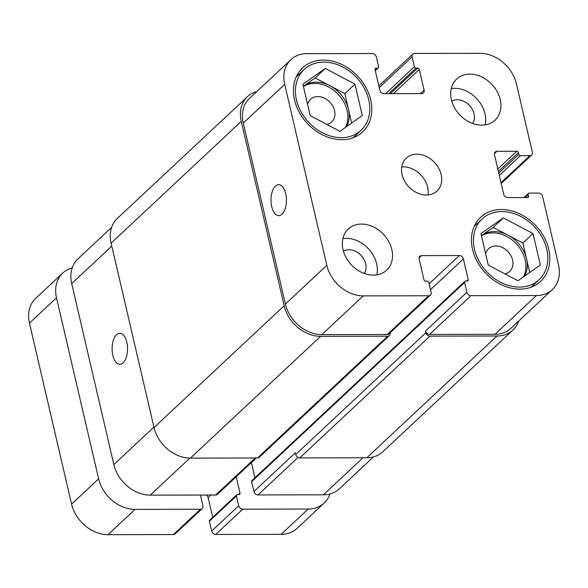 <?xml version="1.0" encoding="UTF-8"?>
<svg xmlns="http://www.w3.org/2000/svg" width="588" height="588" viewBox="0 0 588 588"><rect width="100%" height="100%" fill="white"/><g stroke="black" fill="none" stroke-linecap="round" stroke-linejoin="round"><path stroke-width="0.88" d="M62.725 273.104L35.677 298.403A33.766 26.57 46.9 0 0 29.459 323.121L71.574 504.122A33.766 26.57 46.9 0 0 107.994 534.683L173.409 534.558A3.748 2.955 46.9 0 0 175.18 533.889L202.228 508.591A3.748 2.955 -133.1 0 1 200.457 509.252L135.042 509.377A33.766 26.57 -133.1 0 1 98.622 478.816L56.507 297.815A33.766 26.57 -133.1 0 1 62.725 273.104A33.766 26.57 -133.1 0 1 72.177 267.959M236.699 494.809L209.651 520.115A1.499 1.183 46.9 0 0 209.379 521.211L211.673 531.074A3.748 2.955 46.9 0 0 215.715 534.47L281.137 534.345A33.766 26.57 46.9 0 0 297.08 528.384L324.12 503.085A33.766 26.57 -133.1 0 1 308.178 509.046L242.763 509.171A3.748 2.955 -133.1 0 1 238.721 505.776L236.42 495.912A1.499 1.183 -133.1 0 1 237.405 494.545L239.037 494.545A1.499 1.183 46.9 0 0 240.022 493.178L236.207 476.802M206.256 495.037A3.748 2.955 -133.1 0 1 208.145 497.727L212.694 517.271M200.06 495.052A1.499 1.183 -133.1 0 1 200.626 495.978L202.919 505.842A3.748 2.955 -133.1 0 1 202.228 508.591M329.883 493.993A33.766 26.57 -133.1 0 1 324.12 503.085M116.549 334.719A15.509 7.718 89.9 0 1 119.79 333.271A15.509 7.718 89.9 0 1 127.537 348.765A15.509 7.718 89.9 0 1 119.849 364.295A15.509 7.718 89.9 0 1 112.293 352.139A15.509 7.718 89.9 0 1 116.549 334.719M275.441 186.065A15.509 7.718 89.9 0 1 278.683 184.625A15.509 7.718 89.9 0 1 286.429 200.118A15.509 7.718 89.9 0 1 278.741 215.642A15.509 7.718 89.9 0 1 271.186 203.485A15.509 7.718 89.9 0 1 275.441 186.065M296.477 99.967A41.645 32.774 46.9 0 0 324.113 133.616A41.645 32.774 46.9 0 0 361.054 130.308A41.645 32.774 46.9 0 0 356.534 77.506A41.645 32.774 46.9 0 0 304.15 69.487A41.645 32.774 46.9 0 0 296.477 99.967M296.947 75.338A43.894 34.545 -133.1 0 1 298.608 74.676M355.505 135.497A43.894 34.545 -133.1 0 1 354.733 137.1M294.529 99.967A43.894 34.545 -133.1 0 1 302.614 67.84A43.894 34.545 -133.1 0 1 357.827 76.293A43.894 34.545 -133.1 0 1 362.59 131.947A43.894 34.545 -133.1 0 1 323.657 135.438A43.894 34.545 -133.1 0 1 294.529 99.967M474.516 249.386A41.645 32.774 46.9 0 0 502.152 283.034A41.645 32.774 46.9 0 0 539.093 279.726A41.645 32.774 46.9 0 0 534.573 226.924A41.645 32.774 46.9 0 0 482.189 218.905A41.645 32.774 46.9 0 0 474.516 249.386M474.986 224.756A43.894 34.545 -133.1 0 1 476.64 224.094M533.544 284.915A43.894 34.545 -133.1 0 1 532.772 286.525M472.561 249.386A43.894 34.545 -133.1 0 1 480.653 217.259A43.894 34.545 -133.1 0 1 535.866 225.711A43.894 34.545 -133.1 0 1 540.629 281.373A43.894 34.545 -133.1 0 1 501.689 284.857A43.894 34.545 -133.1 0 1 472.561 249.386M325.289 68.465L354.983 84.128L362.296 115.557L339.915 131.322L310.221 115.66L302.908 84.231L325.289 68.465L315.146 77.954L303.379 86.245A30.017 23.623 -133.1 0 1 303.959 85.833A30.017 23.623 -133.1 0 1 329.993 85.789A30.017 23.623 -133.1 0 1 348.5 109.331A30.017 23.623 -133.1 0 1 346.604 126.611M303.452 86.539A30.017 23.623 -133.1 0 1 337.071 93.198A30.017 23.623 -133.1 0 1 345.524 127.376M326.891 124.45A15.509 12.208 46.9 0 0 331.706 121.973A15.509 12.208 46.9 0 0 334.565 110.625A15.509 12.208 46.9 0 0 324.275 98.093A15.509 12.208 46.9 0 0 310.515 99.321A15.509 12.208 46.9 0 0 307.605 104.407M315.146 77.954L344.84 93.617L351.683 123.032M354.983 84.128L344.84 93.617M481.484 235.964A30.017 23.623 -133.1 0 1 515.11 242.624A30.017 23.623 -133.1 0 1 523.555 276.794M504.923 273.868A15.509 12.208 46.9 0 0 509.737 271.391A15.509 12.208 46.9 0 0 512.596 260.043A15.509 12.208 46.9 0 0 502.306 247.511A15.509 12.208 46.9 0 0 488.547 248.746A15.509 12.208 46.9 0 0 485.644 253.825M503.328 217.883L533.015 233.554L540.335 264.982L517.955 280.741L488.26 265.078L480.947 233.649L503.328 217.883L493.185 227.372L481.418 235.663A30.017 23.623 -133.1 0 1 481.991 235.259A30.017 23.623 -133.1 0 1 508.032 235.207A30.017 23.623 -133.1 0 1 526.532 258.757A30.017 23.623 -133.1 0 1 524.643 276.029M493.185 227.372L522.879 243.042L529.722 272.457M533.015 233.554L522.879 243.042M343.032 249.643A28.136 22.146 -133.1 0 1 348.214 229.048A28.136 22.146 -133.1 0 1 383.611 234.465A28.136 22.146 -133.1 0 1 386.661 270.142A28.136 22.146 -133.1 0 1 361.701 272.376A28.136 22.146 -133.1 0 1 343.032 249.643M342.87 238.574A28.136 22.146 -133.1 0 1 368.397 248.695A28.136 22.146 -133.1 0 1 376.798 274.839M364.266 273.442A15.509 12.208 46.9 0 0 365.677 263.799A15.509 12.208 46.9 0 0 343.429 251.172M451.231 88.597A28.136 22.146 -133.1 0 1 476.758 98.718A28.136 22.146 -133.1 0 1 485.159 124.869M472.634 123.465A15.509 12.208 46.9 0 0 474.046 113.822A15.509 12.208 46.9 0 0 451.797 101.195M451.393 99.666A28.136 22.146 -133.1 0 1 456.582 79.071A28.136 22.146 -133.1 0 1 491.972 84.488A28.136 22.146 -133.1 0 1 495.03 120.165A28.136 22.146 -133.1 0 1 470.069 122.4A28.136 22.146 -133.1 0 1 451.393 99.666M284.702 84.327A33.766 26.57 -133.1 0 1 290.92 59.616A33.766 26.57 -133.1 0 1 306.863 53.655L372.285 53.53A3.748 2.955 -133.1 0 1 376.327 56.926L378.621 66.789A1.499 1.183 -133.1 0 1 377.636 68.149L376.011 68.157A1.499 1.183 46.9 0 0 375.026 69.516L379.855 90.273A3.748 2.955 46.9 0 0 383.905 93.668L421.655 93.595A3.748 2.955 46.9 0 0 423.426 92.933A3.748 2.955 46.9 0 0 424.117 90.184L419.288 69.435A1.499 1.183 46.9 0 0 417.671 68.076L416.039 68.076A1.499 1.183 -133.1 0 1 414.422 66.716L412.129 56.852A3.748 2.955 -133.1 0 1 412.82 54.111A3.748 2.955 -133.1 0 1 414.591 53.442L480.006 53.317A33.766 26.57 -133.1 0 1 516.426 83.878L532.338 152.263A3.748 2.955 -133.1 0 1 531.648 155.012A3.748 2.955 -133.1 0 1 529.876 155.673L520.439 155.695A1.499 1.183 -133.1 0 1 518.814 154.335L518.418 152.63A1.499 1.183 46.9 0 0 516.801 151.278L496.948 151.314A3.748 2.955 46.9 0 0 495.177 151.976A3.748 2.955 46.9 0 0 494.486 154.725L503.673 194.187A3.748 2.955 46.9 0 0 507.716 197.583L527.568 197.546A1.499 1.183 46.9 0 0 528.553 196.179L528.156 194.481A1.499 1.183 -133.1 0 1 529.141 193.114L538.579 193.099A3.748 2.955 -133.1 0 1 542.628 196.495L558.541 264.879A33.766 26.57 -133.1 0 1 552.323 289.597A33.766 26.57 -133.1 0 1 536.374 295.558L470.959 295.683A3.748 2.955 -133.1 0 1 466.916 292.287L464.616 282.424A1.499 1.183 -133.1 0 1 465.6 281.057L467.232 281.057A1.499 1.183 46.9 0 0 468.217 279.69L463.388 258.94A3.748 2.955 46.9 0 0 459.338 255.545L421.589 255.618A3.748 2.955 46.9 0 0 419.817 256.28A3.748 2.955 46.9 0 0 419.126 259.021L423.955 279.778A1.499 1.183 46.9 0 0 425.572 281.137L427.204 281.13A1.499 1.183 -133.1 0 1 428.821 282.49L431.114 292.354A3.748 2.955 -133.1 0 1 430.423 295.103A3.748 2.955 -133.1 0 1 428.652 295.764L363.237 295.889A33.766 26.57 -133.1 0 1 326.818 265.328L284.702 84.327L243.285 123.076A33.766 26.57 -133.1 0 1 249.51 98.358L290.92 59.616M402.096 174.643A22.513 17.713 -133.1 0 1 406.242 158.165A22.513 17.713 -133.1 0 1 434.561 162.501A22.513 17.713 -133.1 0 1 437.002 191.041A22.513 17.713 -133.1 0 1 417.032 192.835A22.513 17.713 -133.1 0 1 402.096 174.643M256.324 457.978L217.442 494.361A3.748 2.955 -133.1 0 1 215.671 495.022L150.256 495.147A33.766 26.57 -133.1 0 1 113.837 464.586L71.714 283.585A33.766 26.57 -133.1 0 1 77.939 258.874L111.624 227.358M373.483 456.905L339.335 488.849A33.766 26.57 -133.1 0 1 323.393 494.809L257.978 494.942A3.748 2.955 -133.1 0 1 253.928 491.546L251.635 481.675A1.499 1.183 -133.1 0 1 251.914 480.58L464.895 281.321M254.949 477.735L251.421 462.565M427.968 194.944A22.513 17.713 46.9 0 0 401.751 166.918M247.489 96.66L117.328 218.427A33.766 26.57 46.9 0 0 111.11 243.145L154.019 427.542A33.766 26.57 46.9 0 0 190.431 458.111L257.478 457.978A3.748 2.955 46.9 0 0 259.249 457.317L389.403 335.55A3.748 2.955 -133.1 0 1 387.632 336.211L320.592 336.343A33.766 26.57 -133.1 0 1 284.173 305.775L241.264 121.378A33.766 26.57 -133.1 0 1 247.489 96.66A33.766 26.57 -133.1 0 1 256.772 91.559M253.928 491.546L295.345 452.797L295.742 454.502A3.748 2.955 46.9 0 0 299.784 457.898L366.831 457.765A33.766 26.57 46.9 0 0 382.773 451.805L512.927 330.037A33.766 26.57 -133.1 0 1 496.985 335.998L429.946 336.13A3.748 2.955 -133.1 0 1 425.896 332.734L425.499 331.029L466.916 292.287M552.323 289.597L510.906 328.339A33.766 26.57 -133.1 0 1 494.964 334.3L429.549 334.425A3.748 2.955 -133.1 0 1 425.499 331.029M430.423 295.103L389.013 333.844A3.748 2.955 -133.1 0 1 387.242 334.506L321.82 334.638A33.766 26.57 -133.1 0 1 285.408 304.07L243.285 123.076M390.101 332.823A3.748 2.955 -133.1 0 1 389.403 335.55M518.638 321.107A33.766 26.57 -133.1 0 1 512.927 330.037M98.622 478.816L71.574 504.122M56.507 297.815L29.459 323.121M135.042 509.377L107.994 534.683M200.457 509.252L173.409 534.558M211.026 495.03L208.145 497.727M240.022 493.178L238.559 494.545M236.42 495.912L209.379 521.211M238.721 505.776L211.673 531.074M242.763 509.171L215.715 534.47M308.178 509.046L281.137 534.345M111.793 246.093L71.714 283.585M362.987 457.773L323.393 494.809M298.057 457.442L257.978 494.942M255.258 457.978L215.671 495.022M189.851 458.103L150.256 495.147M153.916 427.094L113.837 464.586M420.471 93.595L424.117 90.184M379.238 87.619L412.129 56.852M500.998 182.692L529.876 155.673M494.398 153.696L496.948 151.314M494.964 334.3L536.374 295.558M429.549 334.425L470.959 295.683M430.497 289.708L463.388 258.94M429.122 283.806L459.338 255.545M419.038 258L421.589 255.618M387.242 334.506L428.652 295.764M321.82 334.638L363.237 295.889M285.408 304.07L326.818 265.328M320.592 336.343L190.431 458.111M154.019 427.542L284.173 305.775M387.632 336.211L257.478 457.978M468.217 279.69L466.754 281.057M464.616 282.424L251.635 481.675M425.896 332.734L295.742 454.502M429.946 336.13L299.784 457.898M496.985 335.998L366.831 457.765M528.156 194.481L524.878 197.553M528.553 196.179L527.098 197.546M516.801 151.278L497.815 169.035M518.418 152.63L498.367 171.395M518.814 154.335L498.764 173.093M520.439 155.695L499.315 175.452M414.422 66.716L385.625 93.668M416.039 68.076L388.697 93.661M417.671 68.076L390.329 93.654M419.288 69.435L393.401 93.654M376.011 68.157L374.99 69.112M377.636 68.149L375.232 70.406M241.264 121.378L111.11 243.145M353.079 137.768L361.054 130.308M296.176 76.947L304.15 69.487M531.118 287.187L539.093 279.726M474.215 226.365L482.189 218.905M378.841 85.899L412.82 54.111M501.189 183.507L531.648 155.012M528.436 193.386L523.981 197.553M378.349 67.885L375.306 70.729"/></g></svg>
